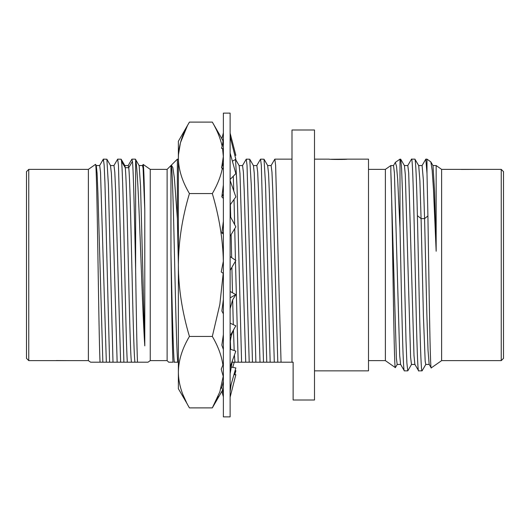<?xml version="1.0" encoding="UTF-8"?>
<svg xmlns="http://www.w3.org/2000/svg" width="530" height="530" viewBox="0 0 530 530"><rect width="100%" height="100%" fill="white"/><g stroke="black" fill="none" stroke-linecap="round" stroke-linejoin="round"><path stroke-width="0.79" d="M26.5 358.373L26.5 171.627L28.752 169.375L28.752 360.625L26.5 358.373M95.513 164.373L96.281 165.632L97.103 173.429L97.924 193.039L102.853 362.202L106.338 362.202L90.623 362.202L100.024 362.202C99.289 345.765 98.547 295.68 97.811 249.226C97.043 200.903 96.281 162.849 95.513 164.373L88.377 169.375L88.377 360.625L28.752 360.625M88.377 169.375L28.752 169.375M69.814 360.625L56.24 360.552M90.623 362.202L88.377 360.625M167.122 169.375L167.122 360.625L168.699 362.202L172.959 362.202C172.29 348.773 171.621 300.298 170.952 253.95L170.952 165.552L167.122 169.375L150.248 169.375L150.248 360.625L148.002 362.202L123.888 362.202L118.448 165.261L117.673 159.139L113.877 165.625M148.002 362.202L138.681 362.202M135.885 362.202L127.286 362.202C125.371 328.037 123.457 176.364 121.542 161.411L125.239 167.692C127.306 183.155 129.366 346.189 131.427 362.202M96.195 165.552L99.68 165.552L100.514 172.137L106.338 362.202L109.604 362.202L104.94 182.923L104.158 165.261L103.383 159.139L106.861 159.212L108.398 184.811L112.996 362.202L117.143 362.202L112.214 193.039L111.393 173.423L110.478 165.552L113.97 165.552L114.798 172.137L115.633 191.032L120.628 362.202L117.143 362.202L123.888 362.202M112.996 362.202L109.604 362.202M150.248 169.375L143.193 164.432C143.723 165.857 144.253 181.094 144.789 210.158L144.789 345.871C141.709 300.954 138.661 168.712 135.627 159.914L135.627 269.604C136.25 310.341 136.873 348.17 137.489 362.202M124.769 165.552L128.253 165.552L128.73 167.692C130.791 183.155 132.851 346.189 134.918 362.202M117.673 159.139L121.151 159.212L124.861 165.625L125.239 167.692L128.73 167.692L132.434 161.411C133.5 170.819 134.56 219.394 135.627 269.604M121.151 159.212L121.542 161.411M103.383 159.139L102.999 160.676M132.434 161.411L131.871 159.212L128.167 165.625M131.957 159.139L135.355 159.139L135.627 159.914M135.441 159.212L139.145 165.625L140.556 186.421L144.789 345.871M139.059 165.552L142.543 165.552L143.107 168.56L144.789 210.158M142.457 165.625L143.193 164.432M167.122 360.625L150.248 360.625M231.882 362.202L238.189 362.202L231.882 362.202M235.539 159.451L237.049 186.924L241.587 362.202L238.189 362.202L235.459 261.164M241.587 362.202L252.479 362.202L247.033 165.261L246.258 159.139L242.468 165.625M246.258 159.139L249.736 159.212L251.273 184.818L255.871 362.202L252.479 362.202M255.871 362.202L266.762 362.202L261.323 165.261L260.548 159.139L256.752 165.625M260.548 159.139L264.026 159.212L265.556 184.818L270.161 362.202L266.762 362.202M270.161 362.202L281.052 362.202L275.613 165.261L274.831 159.139L271.042 165.625M291.997 362.202L293.123 362.202L293.123 399.998L314.502 399.998L314.502 130.002L291.997 130.002L291.997 362.202L281.052 362.202M253.446 165.625L256.845 165.552L257.679 172.137L258.507 191.032L263.503 362.202L260.018 362.202L254.268 173.423L253.446 165.625L249.736 159.212M239.156 165.625L242.554 165.552L243.389 172.137L244.224 191.032L249.213 362.202L245.728 362.202L239.977 173.423L239.156 165.625L235.452 159.212M173.939 362.202L178.378 362.202M170.952 165.824C172.091 160.901 173.224 200.486 174.363 250.763C175.503 300.702 176.642 352.635 177.775 362.202M171.349 165.148L177.365 159.139L177.365 218.658L174.363 177.894L172.859 167.612L171.349 165.148L171.031 165.625M177.365 218.658L178.378 264.165M187.388 404.218L178.378 388.748L178.378 141.252L189.429 122.105L212.325 122.105C217.26 130.552 220.566 138.747 222.229 146.691M214.358 404.224L212.325 407.895L189.429 407.895C182.141 395.612 178.458 383.707 178.378 372.173L178.385 373.312M182.969 394.711L186.553 402.608M222.573 390.14L212.325 407.895L219.851 391.849L223.216 376.326M178.378 372.173C178.484 360.552 182.168 348.647 189.429 336.444L212.325 336.444L219.844 304.372L223.216 273.328M223.375 376.903L221.222 369.165L222.905 365.077C221.626 355.809 218.095 346.269 212.325 336.444M230.126 260.416L230.126 256.56L235.843 260.508L230.126 270.399M223.375 269.584L223.375 273.44L221.229 271.956L223.342 261.27C222.865 239.275 219.188 216.704 212.325 193.556C217.472 184.745 220.831 176.245 222.408 168.05L221.6 167.957L223.375 156.31L223.375 158.51M222.905 365.077L223.375 362.772M223.375 346.408L223.375 349.522L221.851 345.143L223.375 334.543M223.375 310.209L223.375 313.873L221.851 311.017L223.375 299.51M223.375 306.585L223.375 302.994M223.375 301.179L223.375 299.423M230.126 291.48L235.843 294.62L232.577 300L230.126 308.685L230.126 305.114M223.375 416.878L223.375 113.122L230.126 113.122L230.126 416.878L223.375 416.878M223.375 265.775L223.375 262.005M223.375 260.124L223.375 258.302M223.375 233.982L221.851 233.034L223.375 232.173L223.375 228.51M223.375 224.886L223.375 221.308L221.851 233.034M223.375 219.539L223.375 217.83M223.375 198.485L221.851 196.809L223.375 194.126L223.375 191.012M223.375 187.925L223.375 184.89L221.851 196.809M223.375 183.406L223.375 181.982M221.6 167.957L223.375 163.015L223.375 160.749M223.375 155.263L223.375 154.256M223.375 139.522L223.388 136.925M223.375 141.477L221.851 138.82L223.375 132.831M223.375 391.677L223.375 392.14M221.885 391.325L223.388 396.917M223.375 390.954L223.388 387.847M223.375 372.398L223.375 370.165M223.375 369.006L223.375 367.866M223.375 343.321L223.375 340.267M223.375 338.703L223.375 337.179M235.843 294.62L230.126 297.827L230.126 301.49M230.126 310.461L230.126 312.17M230.126 323.168L235.843 325.837L230.126 335.874L230.126 338.988M230.126 342.075L230.126 345.109C230.159 338.829 231.723 333.006 234.81 327.639M230.126 346.593L230.126 348.018M230.126 349.157L235.843 351.099L230.126 366.985L230.126 369.251M230.126 371.49L230.126 373.69L232.412 360.625M230.126 374.736L230.126 375.743M230.126 390.477L230.106 393.075M233.929 374.69L235.843 374.69L230.126 397.169M230.126 138.323L230.126 137.86M234.836 155.31L235.843 155.31L230.106 133.083M230.126 139.046L230.106 142.153M230.126 157.602L230.126 159.835M230.126 160.994L230.126 162.134M230.126 204.898L235.843 196.888L230.126 180.478L230.126 183.592M230.126 186.679L230.126 189.733M230.126 191.297L230.126 192.821M230.126 236.248L235.843 226.833L230.126 216.127L230.126 219.791M230.126 223.415L230.126 227.006M230.126 228.821L230.126 230.577M230.126 264.225L230.126 267.994M230.126 269.876L230.126 271.698M230.126 388.112L235.843 367.933L230.709 367.012M223.375 393.326L221.851 387.284L223.375 381.428M221.156 387.715L220.904 388.576M218.128 396.314L217.558 397.646M217.552 397.659L217.333 398.156M216.001 401.005L215.491 402.031M215.478 402.058L215.134 402.727M235.009 370.854L235.843 370.708L235.154 370.344M214.604 126.246L215.736 128.465M220.381 139.728L220.553 140.258M221.851 144.995L222.136 146.26M223.15 152.931L223.196 153.461M187.375 125.809L180.525 142.53M180.385 143.04L178.458 154.806M223.375 141.888L221.547 148.347L222.56 148.466L223.375 149.851M230.126 136.674L235.843 159.291L232.365 161.153M223.369 157.006L222.56 148.466M189.429 336.444C182.141 311.885 178.458 288.068 178.378 265C178.484 241.773 182.168 217.956 189.429 193.556L212.325 193.556M189.429 193.556C182.141 181.273 178.458 169.361 178.378 157.827C178.484 146.214 182.168 134.309 189.429 122.105M223.375 169.494L222.408 168.05M223.117 163.088L223.375 162.637M230.126 153.097L235.843 173.621L230.126 179.438M232.776 367.383L234.22 362.202M234.836 374.69L235.843 370.708M230.338 341.214L230.656 349.336M177.365 159.139L178.378 159.397M170.952 253.95C172.065 303.001 173.177 352.801 174.29 362.202M233.279 176.225L233.783 190.979M234.022 199.439L234.651 224.607M234.744 228.635L235.439 260.23M277.793 362.202L272.798 191.032L271.963 172.137L271.128 165.552L267.643 165.552L268.558 173.423L269.379 193.033L274.302 362.202M314.502 370.861L368.502 370.861L368.502 159.139L347.124 159.139C347.68 159.556 328.567 159.556 329.123 159.139L314.502 159.139M330.952 159.278L347.124 159.139M397.275 364.375L395.36 367.615C393.856 372.464 392.352 201.175 390.835 171.548L390.835 165.552L385.376 169.375L385.376 360.625L368.502 360.625M385.376 169.375L368.502 169.375M395.36 367.615L385.376 360.625M395.36 162.385L399.998 159.139L399.998 228.092L397.679 179.471L396.519 166.327L395.36 162.385L393.439 165.625M399.998 228.092C401.455 293.64 402.919 373.69 404.377 370.861L400.587 364.375L399.706 355.504L394.413 172.932L393.532 165.552L390.835 165.552M399.998 159.139L400.713 159.212L401.594 168.566L402.475 192.264L406.007 340.551L406.888 362.99L407.775 370.861L404.377 370.861M417.388 215.637C416.56 179.491 415.739 160.656 414.917 159.139L411.518 159.139C413.904 152.587 416.282 377.42 418.667 370.861L422.059 370.861C420.502 374.286 418.945 281.781 417.388 215.637L421.085 218.625L423.424 316.37L425.179 361.182L425.762 364.448L429.247 364.448M418.62 165.552L422.105 165.552L423.337 179.842L424.576 218.625L421.085 218.625L419.899 180.882L418.707 165.625L414.917 159.139M411.565 364.375L407.775 370.861M390.835 171.548L396.394 358.452L397.189 364.448L400.673 364.448M400.713 159.212L404.423 165.625L405.304 174.496L410.591 357.061L411.472 364.448L414.964 364.448M404.33 165.552L407.822 165.552L408.703 172.932L413.99 355.504L414.871 364.375L418.667 370.861M425.809 159.139L427.001 159.139L427.001 173.442L425.809 159.139L422.019 165.625M427.001 173.442L427.909 215.935C429.015 281.973 430.128 372.146 431.241 367.9L429.181 364.401M407.729 165.625L411.518 159.139M425.855 364.375L422.059 370.861M441.623 360.625L501.248 360.625L501.248 169.375L441.623 169.375L441.623 360.625L431.241 367.9M441.623 169.375L436.163 165.552L436.163 251.233L433.494 189.74L432.169 170.256L430.844 161.902L432.997 165.625L434.58 191.277L436.163 251.233M427.001 159.139L430.844 161.902M427.909 215.935L424.576 218.625L426.869 314.668L428.015 350.105L429.161 364.368M461.239 169.448L474.814 169.375M501.248 360.625L503.5 358.373L503.5 171.627L501.248 169.375M230.358 204.573L230.702 217.207M231.133 234.585L231.67 257.633M231.895 267.339L232.484 292.779M232.657 299.867L233.306 324.651M233.465 330.23L234.194 350.542M234.419 355.054L234.929 362.202M110.571 165.625L106.861 159.212M99.594 165.625L103.297 159.212M221.885 138.674L212.325 122.105M222.395 145.339L223.375 138.39M231.1 384.661L230.126 391.61M267.736 165.625L264.026 159.212M274.831 159.139L291.997 159.139M436.163 165.552L432.904 165.552"/></g></svg>

